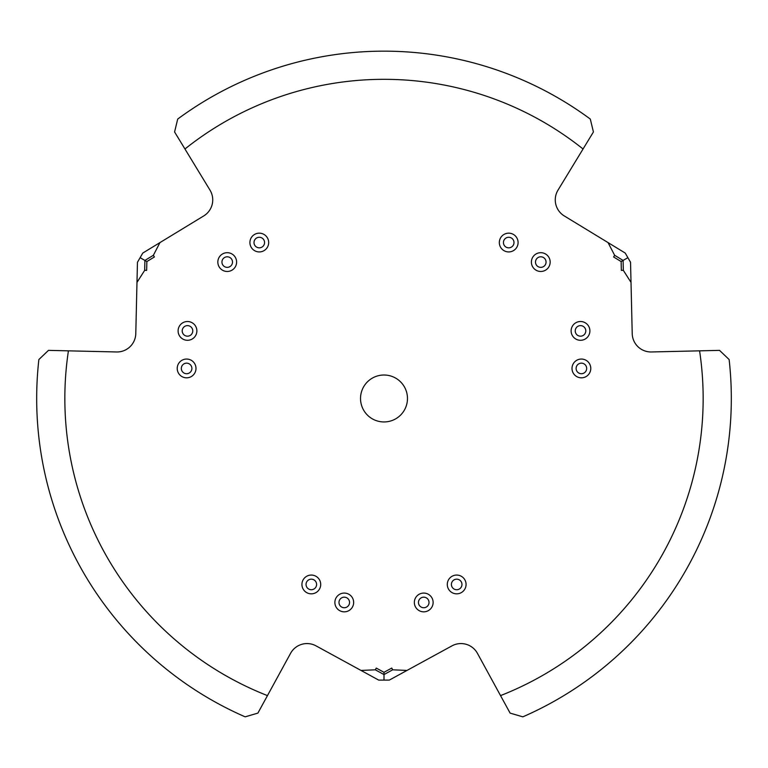 <?xml version="1.0" encoding="UTF-8"?>
<svg xmlns="http://www.w3.org/2000/svg" width="768" height="768" viewBox="0 0 768 768"><rect width="100%" height="100%" fill="white"/><g stroke="black" fill="none" stroke-linecap="round" stroke-linejoin="round"><path stroke-width="1.15" d="M423.734 607.738A5.28 5.28 0 0 0 429.014 602.448A5.28 5.28 0 0 0 423.734 597.168A5.28 5.28 0 0 0 418.454 602.448A5.28 5.28 0 0 0 423.734 607.738M423.734 611.837A9.389 9.389 0 0 0 433.123 602.448A9.389 9.389 0 0 0 423.734 593.069A9.389 9.389 0 0 0 414.346 602.448A9.389 9.389 0 0 0 423.734 611.837M456.682 589.728A5.28 5.28 0 0 0 461.962 584.448A5.28 5.28 0 0 0 456.682 579.168A5.28 5.28 0 0 0 451.402 584.448A5.28 5.28 0 0 0 456.682 589.728M456.682 593.837A9.389 9.389 0 0 0 466.07 584.448A9.389 9.389 0 0 0 456.682 575.059A9.389 9.389 0 0 0 447.293 584.448A9.389 9.389 0 0 0 456.682 593.837M580.512 336.182A5.28 5.28 0 0 0 585.792 330.902A5.28 5.28 0 0 0 580.512 325.622A5.28 5.28 0 0 0 575.232 330.902A5.28 5.28 0 0 0 580.512 336.182M580.512 340.291A9.389 9.389 0 0 0 589.901 330.902A9.389 9.389 0 0 0 580.512 321.514A9.389 9.389 0 0 0 571.123 330.902A9.389 9.389 0 0 0 580.512 340.291M581.395 373.718A5.28 5.28 0 0 0 586.675 368.438A5.28 5.28 0 0 0 581.395 363.158A5.28 5.28 0 0 0 576.115 368.438A5.28 5.28 0 0 0 581.395 373.718M581.395 377.827A9.389 9.389 0 0 0 590.784 368.438A9.389 9.389 0 0 0 581.395 359.05A9.389 9.389 0 0 0 572.006 368.438A9.389 9.389 0 0 0 581.395 377.827M187.488 336.182A5.28 5.28 0 0 0 192.768 330.902A5.28 5.28 0 0 0 187.488 325.622A5.28 5.28 0 0 0 182.208 330.902A5.28 5.28 0 0 0 187.488 336.182M187.488 340.291A9.389 9.389 0 0 0 196.877 330.902A9.389 9.389 0 0 0 187.488 321.514A9.389 9.389 0 0 0 178.099 330.902A9.389 9.389 0 0 0 187.488 340.291M186.605 373.718A5.28 5.28 0 0 0 191.885 368.438A5.28 5.28 0 0 0 186.605 363.158A5.28 5.28 0 0 0 181.325 368.438A5.28 5.28 0 0 0 186.605 373.718M186.605 377.827A9.389 9.389 0 0 0 195.994 368.438A9.389 9.389 0 0 0 186.605 359.05A9.389 9.389 0 0 0 177.216 368.438A9.389 9.389 0 0 0 186.605 377.827M344.266 607.738A5.28 5.28 0 0 0 349.546 602.448A5.28 5.28 0 0 0 344.266 597.168A5.28 5.28 0 0 0 338.986 602.448A5.28 5.28 0 0 0 344.266 607.738M344.266 611.837A9.389 9.389 0 0 0 353.654 602.448A9.389 9.389 0 0 0 344.266 593.069A9.389 9.389 0 0 0 334.877 602.448A9.389 9.389 0 0 0 344.266 611.837M311.318 589.728A5.28 5.28 0 0 0 316.598 584.448A5.28 5.28 0 0 0 311.318 579.168A5.28 5.28 0 0 0 306.038 584.448A5.28 5.28 0 0 0 311.318 589.728M311.318 593.837A9.389 9.389 0 0 0 320.707 584.448A9.389 9.389 0 0 0 311.318 575.059A9.389 9.389 0 0 0 301.93 584.448A9.389 9.389 0 0 0 311.318 593.837M227.222 267.36A5.28 5.28 0 0 0 232.502 262.08A5.28 5.28 0 0 0 227.222 256.8A5.28 5.28 0 0 0 221.942 262.08A5.28 5.28 0 0 0 227.222 267.36M227.222 271.469A9.389 9.389 0 0 0 236.611 262.08A9.389 9.389 0 0 0 227.222 252.691A9.389 9.389 0 0 0 217.834 262.08A9.389 9.389 0 0 0 227.222 271.469M259.286 247.834A5.28 5.28 0 0 0 264.566 242.554A5.28 5.28 0 0 0 259.286 237.274A5.28 5.28 0 0 0 254.006 242.554A5.28 5.28 0 0 0 259.286 247.834M259.286 251.933A9.389 9.389 0 0 0 268.675 242.554A9.389 9.389 0 0 0 259.286 233.165A9.389 9.389 0 0 0 249.907 242.554A9.389 9.389 0 0 0 259.286 251.933M540.778 267.36A5.28 5.28 0 0 0 546.058 262.08A5.28 5.28 0 0 0 540.778 256.8A5.28 5.28 0 0 0 535.498 262.08A5.28 5.28 0 0 0 540.778 267.36M540.778 271.469A9.389 9.389 0 0 0 550.166 262.08A9.389 9.389 0 0 0 540.778 252.691A9.389 9.389 0 0 0 531.389 262.08A9.389 9.389 0 0 0 540.778 271.469M508.714 247.834A5.28 5.28 0 0 0 513.994 242.554A5.28 5.28 0 0 0 508.714 237.274A5.28 5.28 0 0 0 503.434 242.554A5.28 5.28 0 0 0 508.714 247.834M508.714 251.933A9.389 9.389 0 0 0 518.093 242.554A9.389 9.389 0 0 0 508.714 233.165A9.389 9.389 0 0 0 499.325 242.554A9.389 9.389 0 0 0 508.714 251.933M316.042 645.869A18.778 18.778 0 0 0 290.563 653.338L267.466 695.606A319.162 319.162 0 0 1 68.419 350.842L116.573 351.965A18.778 18.778 0 0 0 135.782 333.638L136.982 282.394L144.672 270.346L146.65 270.394L146.861 261.562L154.397 256.973L153.37 255.283L159.955 242.592L203.731 215.933A18.778 18.778 0 0 0 210 190.138L184.954 148.992A319.162 319.162 0 0 1 583.046 148.992L558 190.138A18.778 18.778 0 0 0 564.269 215.933L608.045 242.592L614.63 255.283L613.603 256.973L621.139 261.562L621.35 270.394L623.328 270.346L631.018 282.394L632.218 333.638A18.778 18.778 0 0 0 651.427 351.965L699.581 350.842A319.162 319.162 0 0 1 500.534 695.606L477.437 653.338A18.778 18.778 0 0 0 451.958 645.869L406.973 670.445L392.698 669.811L391.747 668.074L384 672.307L376.253 668.074L375.302 669.811L361.027 670.445L316.042 645.869M184.954 148.992L174.576 131.962L177.706 119.059A347.318 347.318 0 0 1 590.294 119.059L593.424 131.962L583.046 148.992M360.528 398.477A23.472 23.472 0 0 0 384 421.949A23.472 23.472 0 0 0 407.472 398.477A23.472 23.472 0 0 0 384 375.014A23.472 23.472 0 0 0 360.528 398.477M267.466 695.606L257.894 713.107L245.155 716.842A347.318 347.318 0 0 1 38.87 359.539L48.47 350.371L68.419 350.842M699.581 350.842L719.53 350.371L729.13 359.539A347.318 347.318 0 0 1 522.845 716.842L510.106 713.107L500.534 695.606M406.973 670.445L389.328 680.093L384 680.093L384 672.307L376.253 668.074M384 680.093L378.672 680.093L361.027 670.445M392.698 669.811L384 674.563L375.302 669.811M384 672.307L391.747 668.074M608.045 242.592L625.219 253.056L627.888 257.674L621.139 261.562L613.603 256.973M623.328 270.346L623.098 260.438L614.63 255.283M627.888 257.674L630.547 262.291L631.018 282.394M621.139 261.562L621.35 270.394M136.982 282.394L137.453 262.291L140.112 257.674L146.861 261.562L146.65 270.394M153.37 255.283L144.902 260.438L144.672 270.346M140.112 257.674L142.781 253.056L159.955 242.592M146.861 261.562L154.397 256.973"/></g></svg>
